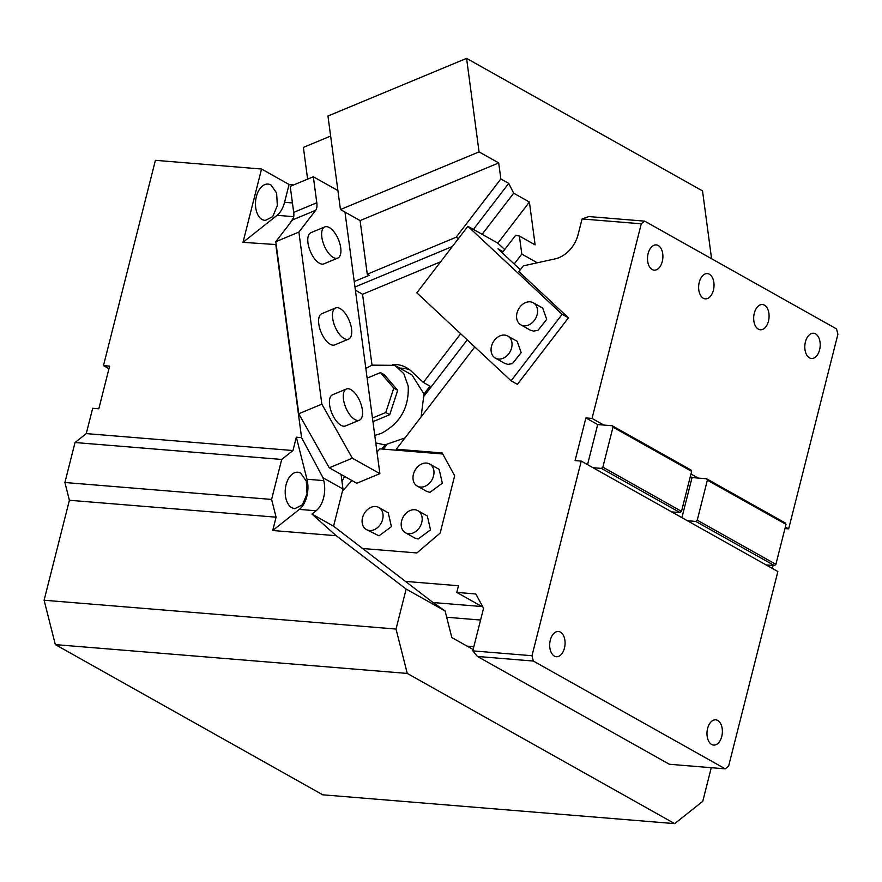 <?xml version="1.0" encoding="UTF-8"?>
<svg xmlns="http://www.w3.org/2000/svg" width="882" height="882" viewBox="0 0 882 882"><rect width="100%" height="100%" fill="white"/><g stroke="black" fill="none" stroke-linecap="round" stroke-linejoin="round"><path stroke-width="1.32" d="M307.62 179.145L303.386 147.393L330.629 136.06M479.058 151.891L466.578 58.377L327.961 116.027L340.441 209.541L479.058 151.891L498.716 162.927L360.11 220.588L367.265 274.203L369.227 275.305L354.233 281.545M360.11 220.588L340.441 209.541M374.773 435.399L381.134 433.459C400.086 423.448 409.116 407.671 408.223 386.14L403.78 373.615L394.816 365.346L372.017 365.148L362.568 294.268L440.636 261.789M355.38 290.145L362.568 294.268M344.52 476.379L341.995 481.561M381.796 449.015L384.982 444.859L404.981 437.924M375.776 442.94L384.982 444.859M421.1 416.921L423.988 394.011L412.004 374.993L394.816 365.346M423.988 394.011L430.008 386.173L423.327 382.424L411.343 371.234A42.215 32.402 -60.7 0 0 406.492 367.684A42.215 32.402 -60.7 0 0 392.81 364.42M400.108 368.169A42.215 32.402 119.3 0 1 409.689 369.823M711.576 258.724L702.524 190.898L466.578 58.377M497.845 243.167L529.398 202.033L535.12 244.865L519.388 236.034L521.802 254.082L514.195 263.994M396.283 450.195L396.823 449.5L396.283 450.195M372.458 418.035L385.776 412.5L393.791 388.113L380.451 372.601L384.387 374.806L397.716 390.318L389.712 414.705L372.943 421.684M385.776 412.5L389.712 414.705M380.451 372.601L367.132 378.146M393.791 388.113L397.716 390.318M372.017 365.148L365.832 368.433M502.211 252.803L515.639 235.307L519.388 236.034M529.398 202.033L513.677 193.202L482.134 234.303M513.677 193.202L508.727 183.379L500.855 178.958L498.716 162.927M473.402 229.408L508.727 183.379M458.486 238.537L456.148 237.225L500.855 178.958M467.228 339.868L424.253 395.886M386.691 444.826L383.383 449.136M452.389 246.486L354.961 287.003M367.265 274.203L456.148 237.225M460.669 333.749L423.327 382.424M521.802 254.082L537.314 262.792M340.099 308.579A16.89 7.74 67.4 0 0 335.612 307.95A16.89 7.74 67.4 0 0 333.506 322.338A16.89 7.74 67.4 0 0 344.09 338.501A16.89 7.74 67.4 0 0 348.577 339.14A16.89 7.74 67.4 0 0 350.683 324.752A16.89 7.74 67.4 0 0 340.099 308.579M329.284 227.534A16.89 7.74 67.4 0 0 324.797 226.906A16.89 7.74 67.4 0 0 322.691 241.293A16.89 7.74 67.4 0 0 333.275 257.467A16.89 7.74 67.4 0 0 337.762 258.095A16.89 7.74 67.4 0 0 339.868 243.708A16.89 7.74 67.4 0 0 329.284 227.534M350.915 389.623A16.89 7.74 -112.6 0 1 361.499 405.797A16.89 7.74 -112.6 0 1 359.404 420.185A16.89 7.74 -112.6 0 1 354.917 419.545A16.89 7.74 -112.6 0 1 344.333 403.383A16.89 7.74 -112.6 0 1 346.428 388.995A16.89 7.74 -112.6 0 1 350.915 389.623M359.404 420.185L345.546 425.94A16.89 7.74 -112.6 0 1 341.047 425.311A16.89 7.74 -112.6 0 1 330.463 409.149A16.89 7.74 -112.6 0 1 332.569 394.761L346.428 388.995M348.577 339.14L334.719 344.906A16.89 7.74 -112.6 0 1 330.232 344.267A16.89 7.74 -112.6 0 1 319.648 328.104A16.89 7.74 -112.6 0 1 321.754 313.716L335.612 307.95M337.762 258.095L323.903 263.861A16.89 7.74 -112.6 0 1 319.416 263.222A16.89 7.74 -112.6 0 1 308.832 247.059A16.89 7.74 -112.6 0 1 310.927 232.672L324.797 226.906M315.668 210.302A14.068 6.45 -112.6 0 0 316.803 202.772L293.695 212.386A14.068 6.45 -112.6 0 1 293.596 217.556A14.068 6.45 -112.6 0 1 292.57 219.905L275.79 241.701L298.888 232.087L315.668 210.302L292.57 219.905M316.803 202.772L313.33 176.764L290.222 186.378L293.695 212.386M344.961 212.077L379.877 473.645L352.348 458.188L321.853 404.154L298.888 232.087M313.33 176.764L337.916 190.578M275.79 241.701L298.755 413.757L329.251 467.802L356.78 483.259L379.877 473.645M289.561 223.819L293.596 217.556M270.983 184.977L276.628 193.026L277.323 205.66L272.725 216.641L265.107 220.544L262.219 219.64A18.29 11.058 94.7 0 1 255.879 198.957A18.29 11.058 94.7 0 1 268.095 184.073A18.29 11.058 94.7 0 1 270.983 184.977M289.075 184.481L261.546 169.024L243.002 242.341L277.069 215.318A22.513 13.616 94.7 0 0 284.566 202.309L289.075 184.481L293.574 184.988M281.711 459.445L75.025 442.521L64.904 482.509L271.59 499.433L281.711 459.445L292.956 450.537L86.26 433.602L92.676 408.278L98.817 408.785L109.611 366.118L103.47 365.622L108.96 368.698M321.853 404.154L298.755 413.757M352.348 458.188L329.251 467.802M243.002 242.341L276.165 244.568M261.546 169.024L155.408 160.326L103.47 365.622M300.707 473.149L306.341 481.208L307.035 493.843L302.438 504.813L294.82 508.716L291.931 507.812A18.29 11.058 94.7 0 1 285.592 487.129A18.29 11.058 94.7 0 1 297.807 472.245A18.29 11.058 94.7 0 1 300.707 473.149M75.025 442.521L86.26 433.602M292.956 450.537L296.33 437.196L306.969 479.235A22.513 13.616 -85.3 0 1 299.329 509.399L272.714 530.512L276.088 517.183L271.59 499.433M275.868 245.031L301.578 437.626L296.33 437.196M406.15 589.066L445.079 610.928L431.155 601.105L333.572 526.212L342.988 489.003L322.999 477.768L323.727 480.613A22.513 13.616 -85.3 0 1 316.087 510.777L311.952 514.063L336.196 535.716L406.15 589.066L396.029 629.053L44.1 600.234L55.334 644.61L322.735 794.803L674.664 823.623L702.756 801.341L711.278 767.693M322.999 477.768L301.578 437.626M342.988 489.003L341.047 474.428M64.904 482.509L69.402 500.259L276.088 517.183M69.402 500.259L44.1 600.234M272.714 530.512L336.196 535.716M311.952 514.063L333.572 526.212M55.334 644.61L407.263 673.429L674.664 823.623M407.263 673.429L396.029 629.053M445.079 610.928L451.816 637.554L473.116 649.516M473.832 646.693L467.107 646.142M480.58 620.035L446.678 617.257L480.58 620.035M511.097 380.826L562.143 314.301L467.868 226.299L416.833 292.824L511.097 380.826L517.392 384.354L568.438 317.829L518.903 271.601L523.291 265.879L555.054 258.889A28.147 21.609 119.3 0 0 578.129 234.502L582.065 218.957L641.28 223.808L592.031 418.432L585.891 417.936L575.086 460.591L581.238 461.099L531.989 655.723L533.334 661.048L477.471 656.473L472.774 650.872L483.568 608.216L475.773 593.972L456.777 592.417L458.464 585.747L405.312 581.392M362.138 548.472L416.877 552.948L440.151 533.081L454.66 475.762L442.18 452.973L396.327 449.214L474.803 346.935M472.774 650.872L531.989 655.723M482.972 607.125L456.777 592.417M481.925 606.54L433.194 602.549M396.327 449.214L398.377 450.371M568.438 317.829L562.143 314.301M520.336 269.727L497.999 248.856L503.06 251.701M504.702 249.562L497.757 243.09L467.868 226.299M641.28 223.808L644.654 221.139L588.79 216.564L582.065 218.957M644.654 221.139L836.555 328.931L837.9 334.256L788.651 528.88L784.947 528.572M592.031 418.432L603.828 425.069L612.207 425.752L612.99 427.175L602.869 467.162L681.521 511.34L680.066 512.585L601.414 468.408L602.869 467.162M690.959 474.009L698.202 478.077L706.581 478.761L785.234 522.938L786.016 524.36L775.895 564.348L774.44 565.594L766.061 564.91L777.858 571.536L728.609 766.16L725.236 768.839L533.334 661.048M785.344 527.017L788.651 528.88M652.173 269.517A12.668 7.662 94.7 0 0 654.168 270.146A12.668 7.662 94.7 0 0 662.625 259.837A12.668 7.662 94.7 0 0 658.237 245.516A12.668 7.662 94.7 0 0 656.241 244.898A12.668 7.662 94.7 0 0 647.785 255.196A12.668 7.662 94.7 0 0 652.173 269.517M758.344 329.151A12.668 7.662 94.7 0 0 760.35 329.78A12.668 7.662 94.7 0 0 768.806 319.471A12.668 7.662 94.7 0 0 764.418 305.161A12.668 7.662 94.7 0 0 762.412 304.533A12.668 7.662 94.7 0 0 753.956 314.83A12.668 7.662 94.7 0 0 758.344 329.151M703.296 298.226A12.668 7.662 94.7 0 0 705.291 298.855A12.668 7.662 94.7 0 0 713.747 288.557A12.668 7.662 94.7 0 0 709.36 274.236A12.668 7.662 94.7 0 0 707.364 273.607A12.668 7.662 94.7 0 0 698.908 283.905A12.668 7.662 94.7 0 0 703.296 298.226M809.467 357.872A12.668 7.662 94.7 0 0 811.473 358.489A12.668 7.662 94.7 0 0 819.929 348.192A12.668 7.662 94.7 0 0 815.541 333.87A12.668 7.662 94.7 0 0 813.535 333.242A12.668 7.662 94.7 0 0 805.079 343.55A12.668 7.662 94.7 0 0 809.467 357.872M587.544 464.638L597.687 424.562L585.891 417.936M597.687 424.562L603.828 425.069M581.238 461.099L766.061 564.91M711.642 744.452A12.668 7.662 94.7 0 0 713.648 745.081A12.668 7.662 94.7 0 0 722.104 734.772A12.668 7.662 94.7 0 0 717.716 720.462A12.668 7.662 94.7 0 0 715.721 719.833A12.668 7.662 94.7 0 0 707.254 730.131A12.668 7.662 94.7 0 0 711.642 744.452M554.348 656.098A12.668 7.662 94.7 0 0 556.355 656.726A12.668 7.662 94.7 0 0 564.811 646.429A12.668 7.662 94.7 0 0 560.423 632.107A12.668 7.662 94.7 0 0 558.416 631.479A12.668 7.662 94.7 0 0 549.96 641.776A12.668 7.662 94.7 0 0 554.348 656.098M725.236 768.839L669.372 764.264L477.471 656.473M773.117 565.483L772.367 568.449M351.874 480.503L344.234 489.168A45.037 34.563 119.3 0 1 342.47 491.076M442.742 453.998L379.811 448.85L376.989 452.036M366.383 529.564L378.984 535.826L391.421 526.653L388.223 512.784L378.786 507.481A12.668 9.724 119.3 0 1 381.983 521.361A12.668 9.724 119.3 0 1 369.547 530.523A12.668 9.724 119.3 0 1 366.383 529.564A12.668 9.724 119.3 0 1 363.186 515.694A12.668 9.724 119.3 0 1 375.622 506.522A12.668 9.724 119.3 0 1 378.786 507.481M405.477 532.772L414.915 538.075L418.09 539.023L430.526 529.862L427.329 515.981L417.892 510.678A12.668 9.724 119.3 0 1 421.089 524.558A12.668 9.724 119.3 0 1 408.653 533.72A12.668 9.724 119.3 0 1 405.477 532.772A12.668 9.724 119.3 0 1 402.28 518.892A12.668 9.724 119.3 0 1 414.716 509.73A12.668 9.724 119.3 0 1 417.892 510.678M417.285 486.114L426.723 491.417L429.898 492.365L442.334 483.204L439.137 469.323L429.699 464.031A12.668 9.724 119.3 0 1 432.897 477.901A12.668 9.724 119.3 0 1 420.46 487.062A12.668 9.724 119.3 0 1 417.285 486.114A12.668 9.724 119.3 0 1 414.088 472.234A12.668 9.724 119.3 0 1 426.524 463.072A12.668 9.724 119.3 0 1 429.699 464.031M495.342 358.114L504.78 363.417L507.955 364.376L512.486 363.593L521.174 352.613L517.194 341.334L507.756 336.031A12.668 9.724 119.3 0 1 511.736 347.31A12.668 9.724 119.3 0 1 503.049 358.301A12.668 9.724 119.3 0 1 495.342 358.114A12.668 9.724 119.3 0 1 491.362 346.835A12.668 9.724 119.3 0 1 500.05 335.855A12.668 9.724 119.3 0 1 507.756 336.031M520.865 324.863L530.303 330.155L533.478 331.114L538.009 330.342L546.697 319.35L542.717 308.072L533.279 302.769A12.668 9.724 119.3 0 1 537.259 314.047A12.668 9.724 119.3 0 1 528.572 325.039A12.668 9.724 119.3 0 1 520.865 324.863A12.668 9.724 119.3 0 1 516.885 313.573A12.668 9.724 119.3 0 1 525.573 302.592A12.668 9.724 119.3 0 1 533.279 302.769M681.918 517.646L692.061 477.57L690.308 476.589M692.061 477.57L698.202 478.077M593.035 467.725L601.414 468.408M612.207 425.752L690.86 469.93L691.631 471.352L612.99 427.175M786.016 524.36L707.364 480.183L706.581 478.761M687.409 520.733L695.788 521.416L697.243 520.182L775.895 564.348M695.788 521.416L774.44 565.594M671.687 511.902L680.066 512.585M697.243 520.182L707.364 480.183M691.631 471.352L681.521 511.34M277.069 215.318L293.75 216.685M284.566 202.309L292.438 202.948M316.087 510.777L299.329 509.399M323.727 480.613L306.969 479.235"/></g></svg>
